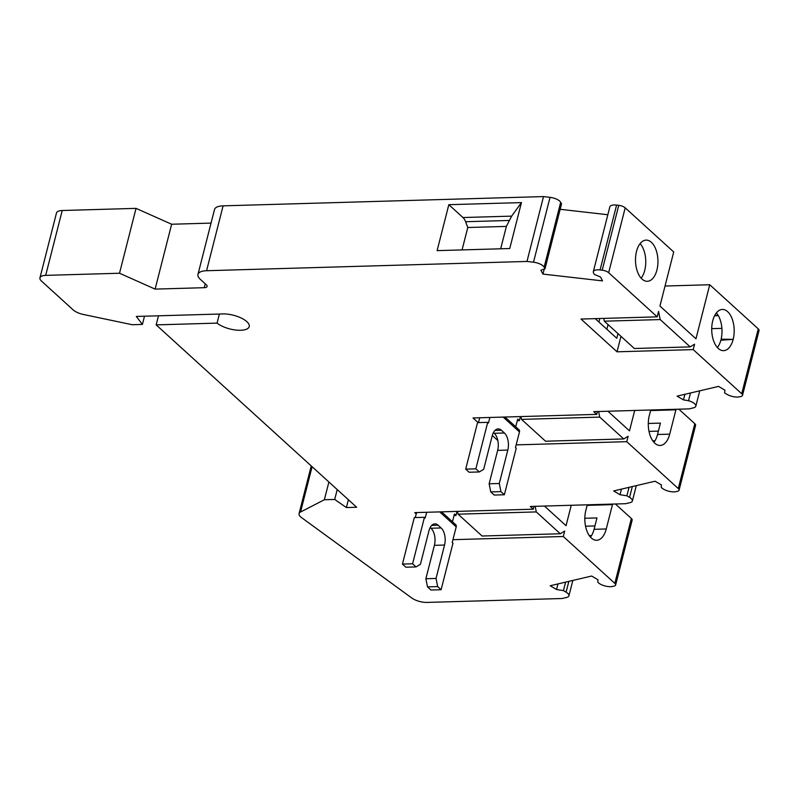 <?xml version="1.0" encoding="UTF-8"?>
<svg xmlns="http://www.w3.org/2000/svg" width="799" height="799" viewBox="0 0 799 799"><rect width="100%" height="100%" fill="white"/><g stroke="black" fill="none" stroke-linecap="round" stroke-linejoin="round"><path stroke-width="1.2" d="M591.55 535.57L589.282 535.63M594.935 525.932L585.547 526.201M597.452 411.545L596.733 414.381L473.028 417.957L478.152 422.611M492.304 435.495L497.817 440.509M534.002 506.356L533.283 509.193L414.791 512.618L416.249 513.947L416.609 512.568M599.809 318.501L598.91 322.017M718.151 315.385L714.696 315.505M658.386 431.12L648.998 431.4M655 440.758L652.743 440.828M500.673 248.799L506.376 226.407L467.785 227.515L465.597 221.722A12.115 6.602 88.3 0 0 462.961 217.538L448.828 204.684L521.447 202.586L511.67 216.13L506.366 226.367M462.072 249.907L467.785 227.515M717.362 347.555A20.624 11.236 88.3 0 0 720.848 340.224L733.172 339.355L721.117 339.185A20.624 11.236 88.3 0 0 716.363 312.918M493.452 432.569L494.241 433.288A12.724 6.931 -91.7 0 1 497.657 450.376L489.138 483.785L499.295 483.485L507.814 450.077A12.724 6.931 88.3 0 0 504.399 432.998L501.402 430.262A12.724 6.931 88.3 0 0 498.137 428.903A12.724 6.931 88.3 0 0 492.204 435.884L483.685 469.293L479.31 471.959L475.854 468.823L465.697 469.123L477.552 422.631L487.71 422.331L488.459 423.021L489.877 417.468M499.295 483.485L500.923 491.625L490.766 491.914L489.138 483.785M504.988 417.028L518.97 429.742A3.026 2.247 132.3 0 1 519.47 431.909L515.475 447.59L516.224 448.269L504.369 494.761L500.923 491.625M504.369 494.761L494.211 495.05L490.766 491.914M475.854 468.823L487.71 422.331M479.31 471.959L469.153 472.259L465.697 469.123M478.481 422.601L479.72 417.767M520.439 416.589L519.4 420.644L517.692 419.085L515.725 426.806M519.4 420.644L517.283 420.703M402.446 564.084L405.892 567.22L416.049 566.92L412.594 563.784L402.446 564.084L414.291 517.592L424.449 517.293L425.198 517.982L426.656 512.269M412.594 563.784L424.449 517.293M416.049 566.92L420.434 564.254L428.943 530.846A12.724 6.931 88.3 0 1 434.876 523.864A12.724 6.931 88.3 0 1 438.142 525.223L441.138 527.959A12.724 6.931 88.3 0 1 444.554 545.038L436.034 578.446L437.662 586.586L427.505 586.875L425.877 578.746L436.034 578.446M430.192 527.53L430.981 528.249A12.724 6.931 -91.7 0 1 434.396 545.337L425.877 578.746M441.557 511.839L455.71 524.713A3.026 2.247 132.3 0 1 456.209 526.881L452.214 542.551L452.963 543.23L441.108 589.722L437.662 586.586M441.108 589.722L430.951 590.022L427.505 586.875M457.008 511.4L455.979 515.455L454.431 514.047L452.474 521.767M455.979 515.455L454.062 515.505M416.249 513.947L415.22 517.562M660.184 319.57L604.324 321.188L634.346 348.504L690.206 346.886L660.184 319.57L658.566 311.44L657.187 316.843L608.658 272.709A6.062 2.357 -165.7 0 0 602.216 270.202L600.079 269.952A9.089 3.546 -165.7 0 0 593.317 271.68A9.089 3.546 -165.7 0 0 593.527 272.948L594.296 274.407L600.508 277.003L602.546 280.888L542.94 274.087L540.893 270.202L544.998 268.784L544.149 267.166A9.089 3.546 -165.7 0 0 533.502 262.212L526.98 261.443L206.571 270.721A18.177 7.081 -165.7 0 0 197.962 274.417A18.177 7.081 -165.7 0 0 200.339 279.35L206.342 284.814A6.062 2.357 14.3 0 1 207.131 286.451A6.062 2.357 14.3 0 1 204.264 287.69L155.106 289.108L119.51 273.238L45.683 275.375A12.115 4.724 -165.7 0 0 39.95 277.842A12.115 4.724 -165.7 0 0 41.538 281.128L73.168 309.902A12.115 4.724 -165.7 0 0 83.446 314.486L132.244 324.724L142.402 324.434L136.299 316.444L224.299 313.897A18.177 7.081 14.3 0 1 241.917 318.382A18.177 7.081 14.3 0 1 249.218 326.571A18.177 7.081 14.3 0 1 236.055 330.077A18.177 7.081 14.3 0 1 217.068 323.116L156.175 324.883L356.664 507.255L346.386 507.555L334.701 499.445L324.364 499.745L300.544 512.019A12.115 4.724 -165.7 0 0 299.076 513.607A12.115 4.724 -165.7 0 0 301.603 517.652L411.785 598.012A12.115 4.724 -165.7 0 0 427.006 602.416L562.156 598.511L566.671 597.432A9.089 3.546 -165.7 0 0 568.918 595.824A9.089 3.546 -165.7 0 0 566.091 592.179L563.435 590.611L556.563 589.512L550.191 585.747L591.65 576.029L598.022 579.794L597.772 582.052A9.089 3.546 -165.7 0 0 612.633 586.426L614.111 586.076A6.062 2.357 -165.7 0 0 615.62 585.008A6.062 2.357 -165.7 0 0 614.821 583.37L563.295 536.489L452.943 539.685M599.729 417.108L521.527 419.375L545.537 441.218L623.739 438.951L599.729 417.108L598.611 411.505M536.279 511.919L458.077 514.176L482.087 536.019L560.289 533.762L536.279 511.919L535.16 506.326M690.206 346.886L694.581 344.199L693.202 349.602L617.028 351.81L581.013 319.051L657.187 316.843M604.324 321.188L603.764 318.392M587.275 504.818L585.847 510.391A20.594 11.216 88.3 0 0 596.653 540.264A20.594 11.216 88.3 0 0 606.261 528.958L594.066 529.318L596.973 517.922L584.828 518.271M590.461 537.138A20.594 11.216 88.3 0 0 594.066 529.318M521.527 419.375L520.968 416.569M458.077 514.176L457.517 511.38M650.736 409.997L649.307 415.59A20.594 11.216 88.3 0 0 660.104 445.462A20.594 11.216 88.3 0 0 669.712 434.157L657.527 434.506L660.433 423.12L648.289 423.47M653.912 442.336A20.594 11.216 88.3 0 0 657.527 434.506M634.696 410.466L629.502 430.871L607.919 411.235M621.452 489.118L620.024 494.711L613.652 490.946L655.1 481.228L661.472 484.983L661.232 487.25A9.089 3.546 -165.7 0 0 676.094 491.625L677.572 491.275A6.062 2.357 -165.7 0 0 679.07 490.206A6.062 2.357 -165.7 0 0 678.281 488.559L626.746 441.677L628.124 436.274L623.739 438.951M571.245 505.278L566.052 525.682L544.469 506.057M560.289 533.762L564.673 531.085L563.295 536.489M641.128 278.172A20.594 11.216 88.3 0 0 644.733 270.352A20.594 11.216 88.3 0 0 640.129 243.605M636.513 251.425A20.594 11.216 -91.7 0 1 646.121 240.119A20.594 11.216 -91.7 0 1 657.937 260.384A20.594 11.216 -91.7 0 1 647.32 281.298A20.594 11.216 -91.7 0 1 636.513 251.425M612.643 504.079A3.026 1.648 88.3 0 0 612.463 504.638L606.261 528.958M679.07 490.206L695.609 425.338A6.062 2.357 -165.7 0 0 694.81 423.69L678.86 409.188M676.104 409.268A3.026 1.648 88.3 0 0 675.914 409.827L669.712 434.157M596.733 414.381L593.727 411.645L689.058 408.888L693.572 407.81A9.089 3.546 -165.7 0 0 695.819 406.212A9.089 3.546 -165.7 0 0 688.528 400.708L683.465 399.89L677.093 396.134L718.551 386.406L724.923 390.172L724.613 392.958L727 394.366A9.089 3.546 -165.7 0 0 740.293 396.584A6.062 2.357 -165.7 0 0 742.511 395.385A6.062 2.357 -165.7 0 0 741.722 393.747L693.202 349.602M629.053 487.33L626.895 495.809L620.024 494.711M533.283 509.193L530.286 506.466L625.617 503.7L630.121 502.621A9.089 3.546 -165.7 0 0 632.379 501.023A9.089 3.546 -165.7 0 0 629.552 497.377L626.895 495.809M615.62 585.008L632.149 520.139A6.062 2.357 -165.7 0 0 631.36 518.501L615.42 503.999M557.992 583.919L556.563 589.512M565.602 582.141L563.435 590.611M544.998 268.784L561.537 203.915L560.678 202.297A9.089 3.546 -165.7 0 0 550.042 197.343L543.51 196.584L223.101 205.852A18.177 7.081 -165.7 0 0 214.502 209.558L197.962 274.417M119.51 273.238L136.04 208.369L62.222 210.507A12.115 4.724 -165.7 0 0 56.489 212.973L39.95 277.842M144.499 316.204L142.402 324.434M219.385 314.037L217.068 323.116M158.492 315.795L156.175 324.883M348.384 499.725L346.386 507.555M337.218 489.567L334.701 499.445M328.898 481.997L324.364 499.745M690.496 392.988L688.528 400.708M684.893 394.307L683.465 399.89M742.511 395.385L759.05 330.526A6.062 2.357 -165.7 0 0 758.261 328.878L709.732 284.744L695.959 338.796L659.944 306.037L673.717 251.975L625.198 207.84A6.062 2.357 -165.7 0 0 618.756 205.333L616.608 205.083A9.089 3.546 -165.7 0 0 609.857 206.811L593.317 271.68M733.172 339.355A20.624 11.236 -91.7 0 1 723.554 350.671A20.624 11.236 -91.7 0 1 712.738 320.769A20.624 11.236 -91.7 0 1 722.356 309.443A20.624 11.236 -91.7 0 1 733.172 339.355M721.906 328.359L711.719 328.659M620.973 336.329L617.028 351.81M595.195 318.641L616.778 338.267L617.967 333.602M606.85 329.238L608.039 324.574M595.914 319.28L596.084 318.611M448.828 204.684L437.113 250.636L509.742 248.529L521.447 202.586M607.839 214.741L560.159 209.298M544.219 269.053L542.94 274.087M543.51 196.584L526.98 261.443M626.746 441.677L516.164 444.883M211.046 223.101L171.645 224.239L155.106 289.108M709.732 284.744L665.038 286.032M136.04 208.369L171.645 224.239M494.961 430.451L501.402 430.262M494.241 433.288L504.399 432.998M497.657 450.376L507.814 450.077M503.17 417.088L519.47 431.909M431.7 525.412L438.142 525.223M430.981 528.249L441.138 527.959M434.396 545.337L444.554 545.038M439.74 511.899L456.209 526.881M612.463 504.638L587.135 505.368M694.81 423.69L678.281 488.559M632.299 486.571L629.552 497.377M631.36 518.501L614.821 583.37M568.848 581.372L566.091 592.179M223.101 205.852L206.571 270.721M205.253 283.815L204.264 287.69M62.222 210.507L45.683 275.375M312.089 466.706L300.544 512.019M758.261 328.878L741.722 393.747M625.198 207.84L608.658 272.709M718.301 315.625L714.586 315.735M675.914 409.827L650.586 410.566M462.961 217.538L511.67 216.13M465.597 221.722L509.223 220.454M618.756 205.333L602.216 270.202M616.608 205.083L600.079 269.952M560.678 202.297L544.149 267.166M550.042 197.343L533.502 262.212M636.294 485.632L632.379 501.023M572.843 580.444L568.918 595.824M311.23 465.927L299.076 513.607M699.744 390.821L695.819 406.212"/></g></svg>
